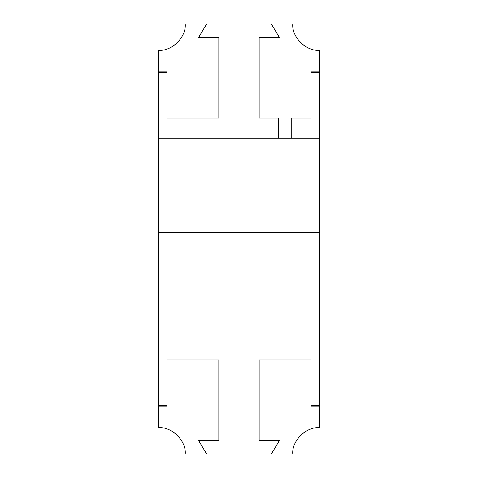 <?xml version="1.0" encoding="UTF-8"?>
<svg xmlns="http://www.w3.org/2000/svg" width="478" height="478" viewBox="0 0 478 478"><rect width="100%" height="100%" fill="white"/><g stroke="black" fill="none" stroke-linecap="round" stroke-linejoin="round"><path stroke-width="0.72" d="M158.338 405.703L158.338 232.278L158.338 405.703L167.073 405.703L167.073 359.994L218.834 359.994L218.834 440.656L198.669 440.656L206.735 454.1L271.265 454.1L206.735 454.1L198.669 440.656L218.834 440.656L218.834 359.994L167.073 359.994L167.073 405.703L158.338 405.703M158.338 138.172L158.338 72.297L158.338 138.172L278.321 138.172L278.321 118.006L259.166 118.006L259.166 37.344L279.331 37.344L271.265 23.9L206.735 23.9L271.265 23.9L279.331 37.344L259.166 37.344L259.166 118.006L278.321 118.006L278.321 138.172L158.338 138.172M292.823 452.511L292.775 454.1L292.823 452.511M319.663 72.297L319.663 138.172L319.663 72.297L310.927 72.297L310.927 118.006L291.765 118.006L291.765 138.172L319.663 138.172L291.765 138.172L291.765 118.006L310.927 118.006L310.927 72.297L319.663 72.297M319.663 232.278L319.663 405.703L319.663 232.278L158.338 232.278L319.663 232.278M185.225 454.1L185.177 452.511L185.225 454.1C186.456 440.895 171.518 426.245 158.338 427.738L158.338 406.222L167.073 406.222L167.073 359.994L218.834 359.994L218.834 440.62L198.633 440.62L206.741 454.1L185.225 454.1L206.741 454.1L198.633 440.62L218.834 440.62L218.834 359.994L167.073 359.994L167.073 406.222L158.338 406.222L158.338 427.738C171.518 426.245 186.456 440.895 185.225 454.1M185.177 25.489L185.225 23.9L185.177 25.489M206.735 23.9L198.669 37.344L218.834 37.344L218.834 118.006L167.073 118.006L167.073 72.297L158.338 72.297L167.073 72.297L167.073 118.006L218.834 118.006L218.834 37.344L198.669 37.344L206.735 23.9L198.633 37.38L218.834 37.38L218.834 118.006L167.073 118.006L167.073 71.778L158.338 71.778L158.338 50.262C171.518 51.755 186.456 37.105 185.225 23.9L206.741 23.9L185.225 23.9C186.456 37.105 171.518 51.755 158.338 50.262L158.338 71.778L167.073 71.778L167.073 118.006L218.834 118.006L218.834 37.38L198.633 37.38L206.741 23.9M271.265 454.1L279.331 440.656L259.166 440.656L259.166 359.994L310.927 359.994L310.927 405.703L319.663 405.703L310.927 405.703L310.927 359.994L259.166 359.994L259.166 440.656L279.331 440.656L271.265 454.1L279.367 440.62L259.166 440.62L259.166 359.994L310.927 359.994L310.927 406.222L319.663 406.222L319.663 427.738C306.482 426.245 291.544 440.895 292.775 454.1L271.259 454.1L292.775 454.1C291.544 440.895 306.482 426.245 319.663 427.738L319.663 406.222L310.927 406.222L310.927 359.994L259.166 359.994L259.166 440.62L279.367 440.62L271.259 454.1M292.775 23.9L292.823 25.489L292.775 23.9C291.544 37.105 306.482 51.755 319.663 50.262L319.663 71.778L310.927 71.778L310.927 118.006L291.777 118.006L291.777 138.172L278.333 138.172L278.333 118.006L259.166 118.006L259.166 37.38L279.367 37.38L271.259 23.9L292.775 23.9L271.259 23.9L279.367 37.38L259.166 37.38L259.166 118.006L278.333 118.006L278.333 138.172L291.777 138.172L291.777 118.006L310.927 118.006L310.927 71.778L319.663 71.778L319.663 50.262C306.482 51.755 291.544 37.105 292.775 23.9M319.663 232.344L158.338 232.344L158.338 138.238L319.663 138.238L319.663 232.344L319.663 138.238L158.338 138.238L158.338 232.344L319.663 232.344"/></g></svg>
